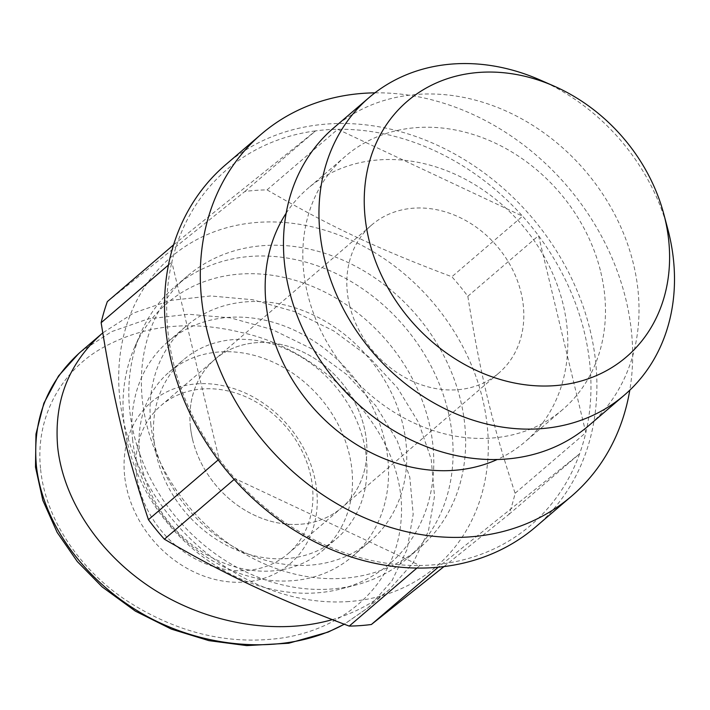 <?xml version="1.0" encoding="UTF-8"?>
<svg xmlns="http://www.w3.org/2000/svg" width="710" height="710" viewBox="0 0 710 710"><rect width="100%" height="100%" fill="white"/><g stroke="black" fill="none" stroke-linecap="round" stroke-linejoin="round"><path stroke-width="0.53" stroke-dasharray="3.55 2.66" d="M443.998 566.571L508.91 514.386A233.909 194.602 49.4 0 0 515.114 493.264C492.296 424.42 480.209 374.081 467.828 296.283A233.909 194.602 49.4 0 0 451.862 276.758C377.844 248.899 330.62 226.694 267.04 189.881A233.909 194.602 49.4 0 0 244.879 191.478L107.352 301.59M349.027 601.53A203.77 169.53 -130.6 0 1 125.635 328.339A203.77 169.53 -130.6 0 1 435.869 305.974A203.77 169.53 -130.6 0 1 349.027 601.53M218.183 459.911L219.133 459.104A233.909 194.602 -130.6 0 1 171.847 262.114L168.447 265.025M416.93 568.053L419.921 565.497A233.909 194.602 -130.6 0 1 235.099 478.62A233.909 194.602 -130.6 0 1 219.133 459.104L171.847 262.114A233.909 194.602 -130.6 0 1 178.05 241.001A233.909 194.602 -130.6 0 1 315.577 130.888L244.879 191.478M173.586 244.826L315.577 130.888A233.909 194.602 -130.6 0 1 337.738 129.291A233.909 194.602 -130.6 0 1 522.56 216.168L451.862 276.758M508.91 514.386L579.609 453.788A233.909 194.602 -130.6 0 1 442.082 563.9A233.909 194.602 -130.6 0 1 419.921 565.497L235.099 478.62L234.158 479.428M267.04 189.881L337.738 129.291L522.56 216.168A233.909 194.602 -130.6 0 1 538.526 235.684A233.909 194.602 -130.6 0 1 585.812 432.674A233.909 194.602 -130.6 0 1 579.609 453.788L438.23 567.201M349.542 305.158A97.589 81.189 49.4 0 0 412.492 381.243A97.589 81.189 49.4 0 0 498.828 373.07A97.589 81.189 49.4 0 0 496.964 246.139A97.589 81.189 49.4 0 0 371.809 224.884A97.589 81.189 49.4 0 0 349.542 305.158M192.623 439.65A97.589 81.189 49.4 0 0 255.582 515.735A97.589 81.189 49.4 0 0 341.909 507.561A97.589 81.189 49.4 0 0 340.046 380.631A97.589 81.189 49.4 0 0 214.899 359.375A97.589 81.189 49.4 0 0 192.623 439.65M467.828 296.283L538.526 235.684L585.812 432.674L515.114 493.264M460.657 400.626A178.787 148.736 -130.6 0 1 419.858 547.694A178.787 148.736 -130.6 0 1 190.582 508.742A178.787 148.736 -130.6 0 1 187.165 276.208A178.787 148.736 -130.6 0 1 345.326 261.227A178.787 148.736 -130.6 0 1 460.657 400.626M429.009 422.61A171.332 142.541 -130.6 0 1 341.208 588.847A171.332 142.541 -130.6 0 1 170.178 526.234A171.332 142.541 -130.6 0 1 134.465 347.634A171.332 142.541 -130.6 0 1 289.077 278.648A171.332 142.541 -130.6 0 1 429.009 422.61M448.108 411.383A178.787 148.736 -130.6 0 1 407.3 558.451A178.787 148.736 -130.6 0 1 356.491 584.836A178.787 148.736 -130.6 0 1 178.024 519.507A178.787 148.736 -130.6 0 1 140.757 333.141A178.787 148.736 -130.6 0 1 174.607 286.964A178.787 148.736 -130.6 0 1 332.768 271.983A178.787 148.736 -130.6 0 1 448.108 411.383M225.585 164.782A238.374 198.321 -130.6 0 1 436.464 144.813A238.374 198.321 -130.6 0 1 590.241 330.674A238.374 198.321 -130.6 0 1 535.846 526.776M374.924 92.841A238.374 198.321 -130.6 0 1 626.025 300.01A238.374 198.321 -130.6 0 1 629.788 390.198M286.148 213.222A166.868 138.823 -130.6 0 1 307.9 188.416A166.868 138.823 -130.6 0 1 455.518 174.438A166.868 138.823 -130.6 0 1 563.163 304.546A166.868 138.823 -130.6 0 1 525.08 441.806A166.868 138.823 -130.6 0 1 497.24 459.503M600.82 272.267A166.868 138.823 -130.6 0 1 562.737 409.528A166.868 138.823 -130.6 0 1 348.743 373.176A166.868 138.823 -130.6 0 1 345.557 156.138A166.868 138.823 -130.6 0 1 493.175 142.16A166.868 138.823 -130.6 0 1 600.82 272.267M333.673 127.924A196.022 163.078 -130.6 0 1 507.082 111.505A196.022 163.078 -130.6 0 1 633.542 264.342A196.022 163.078 -130.6 0 1 588.803 425.592M540.053 79.964A196.022 163.078 -130.6 0 1 667.773 228.984M136.435 473.108A97.589 81.189 49.4 0 0 195.64 559.063A97.589 81.189 49.4 0 0 287.932 553.827A97.589 81.189 49.4 0 0 286.068 426.896A97.589 81.189 49.4 0 0 160.921 405.641A97.589 81.189 49.4 0 0 136.435 473.108M124.614 475.727A106.527 88.626 -130.6 0 1 259.665 400.777A106.527 88.626 -130.6 0 1 277.699 572.375A106.527 88.626 -130.6 0 1 124.614 475.727M190.413 426.843A97.589 81.189 -130.6 0 1 214.899 359.375A97.589 81.189 -130.6 0 1 340.046 380.631A97.589 81.189 -130.6 0 1 341.909 507.561A97.589 81.189 -130.6 0 1 249.618 512.797A97.589 81.189 -130.6 0 1 190.413 426.843M332.218 619.653C354.246 613.218 373.336 603.118 389.488 589.371L413.113 562.852L428.378 531.266L434.52 496.201L431.227 459.388L418.678 422.681L397.485 387.917L368.712 356.819L333.798 330.949L294.49 311.601L252.742 299.735L210.648 295.955L170.302 300.436L133.737 312.959L102.764 332.901M139.639 453.45A117.7 97.918 49.4 0 0 211.048 557.119A117.7 97.918 49.4 0 0 322.358 550.809A117.7 97.918 49.4 0 0 320.112 397.724A117.7 97.918 49.4 0 0 169.166 372.075A117.7 97.918 49.4 0 0 139.639 453.45M154.079 441.079A117.7 97.918 49.4 0 0 225.487 544.747A117.7 97.918 49.4 0 0 336.797 538.437A117.7 97.918 49.4 0 0 334.552 385.344A117.7 97.918 49.4 0 0 183.606 359.704A117.7 97.918 49.4 0 0 154.079 441.079M132.584 439.463A141.538 117.754 49.4 0 0 218.458 564.122A141.538 117.754 49.4 0 0 352.311 556.534A141.538 117.754 49.4 0 0 349.604 372.439A141.538 117.754 49.4 0 0 168.093 341.608A141.538 117.754 49.4 0 0 132.584 439.463M150.786 423.861A141.538 117.754 49.4 0 0 236.652 548.528A141.538 117.754 49.4 0 0 370.514 540.931A141.538 117.754 49.4 0 0 367.807 356.837A141.538 117.754 49.4 0 0 186.295 326.005A141.538 117.754 49.4 0 0 150.786 423.861M40.621 469.408C45.813 521.362 82.218 571.781 127.507 601.166C174.837 631.501 223.632 644.103 273.9 638.973C337.33 632.938 395.15 589.682 400.946 521.814C409.528 434.502 323.822 350.074 241.675 332.546C189.561 319.731 142.657 325.118 100.962 348.716C61.202 371.685 34.932 417.418 40.621 469.408M80.7 351.814L111.559 331.659L148.079 318.923L188.434 314.255L230.59 317.876L272.436 329.617L311.876 348.885L346.924 374.711L375.839 405.8L397.156 440.608L409.821 477.368L413.184 514.244L407.087 549.398L391.831 581.055L368.179 607.627L344.279 624.25M389.497 589.362L368.153 607.653L344.208 624.214M287.932 553.827L498.828 373.07M160.921 405.641L371.809 224.884M341.208 588.847L356.491 584.836M134.465 347.634L140.757 333.141M187.165 276.208L174.607 286.964M419.858 547.694L407.3 558.451M345.557 156.138L307.9 188.416M562.737 409.528L525.08 441.806M80.487 352L78.89 353.385M322.358 550.809L336.797 538.437M169.166 372.075L183.606 359.704M352.311 556.534L370.514 540.931M168.093 341.608L186.295 326.005"/><path stroke-width="1.06" d="M173.586 244.826L107.352 301.59A233.909 194.602 49.4 0 0 101.148 322.713C113.529 400.511 125.608 450.85 148.434 519.693A233.909 194.602 49.4 0 0 164.4 539.218C227.972 576.032 275.196 598.228 349.222 626.096A233.909 194.602 49.4 0 0 360.378 625.608A233.909 194.602 49.4 0 0 371.383 624.498L443.998 566.571M168.447 265.025L101.148 322.713M148.434 519.693L218.183 459.911M234.158 479.428L164.4 539.218M349.222 626.096L416.93 568.053M438.23 567.201L371.383 624.498M629.788 390.198A238.374 198.321 -130.6 0 1 571.621 496.112L535.846 526.776A238.374 198.321 -130.6 0 1 277.885 519.116A238.374 198.321 -130.6 0 1 169.77 258.875A238.374 198.321 -130.6 0 1 225.585 164.782L261.36 134.119A238.374 198.321 -130.6 0 1 374.924 92.841M571.621 496.112A238.374 198.321 -130.6 0 1 265.913 444.176A238.374 198.321 -130.6 0 1 261.36 134.119M497.24 459.503A166.868 138.823 -130.6 0 1 311.086 405.454A166.868 138.823 -130.6 0 1 286.148 213.222M663.823 214.127L667.773 228.984A196.022 163.078 -130.6 0 1 669.024 233.927A196.022 163.078 -130.6 0 1 624.294 395.177L588.803 425.592A196.022 163.078 -130.6 0 1 337.419 382.885A196.022 163.078 -130.6 0 1 333.673 127.924L369.164 97.51A196.022 163.078 -130.6 0 1 540.053 79.964L554.128 86.141A168.359 140.065 -130.6 0 1 663.823 214.127A168.359 140.065 -130.6 0 1 664.897 218.369A168.359 140.065 -130.6 0 1 529.696 385.299A168.359 140.065 -130.6 0 1 364.736 188.372A168.359 140.065 -130.6 0 1 554.128 86.141M624.294 395.177A196.022 163.078 -130.6 0 1 372.91 352.471A196.022 163.078 -130.6 0 1 369.164 97.51M102.764 332.901L102.036 333.522C68.533 363.422 53.747 401.345 57.696 447.282C63.501 501.251 100.811 556.099 154.931 590.205C209.175 624.134 277.211 635.441 332.218 619.653M344.208 624.214C291.109 653.484 214.908 651.318 151.585 618.756C88.315 586.078 42.724 525.48 36.361 465.574C32.412 419.734 47.126 381.873 80.496 351.983L80.7 351.814M78.89 353.385L58.513 375.963L43.86 403.218L35.962 434.076L35.5 467.118L42.849 500.408L57.128 532.376L77.319 561.574L102.222 586.957L135.37 611.132L171.376 629.113L208.882 640.633L246.698 645.612L288.748 643.233L328.118 632.095L344.279 624.25M102.036 333.522L80.691 351.814"/></g></svg>
